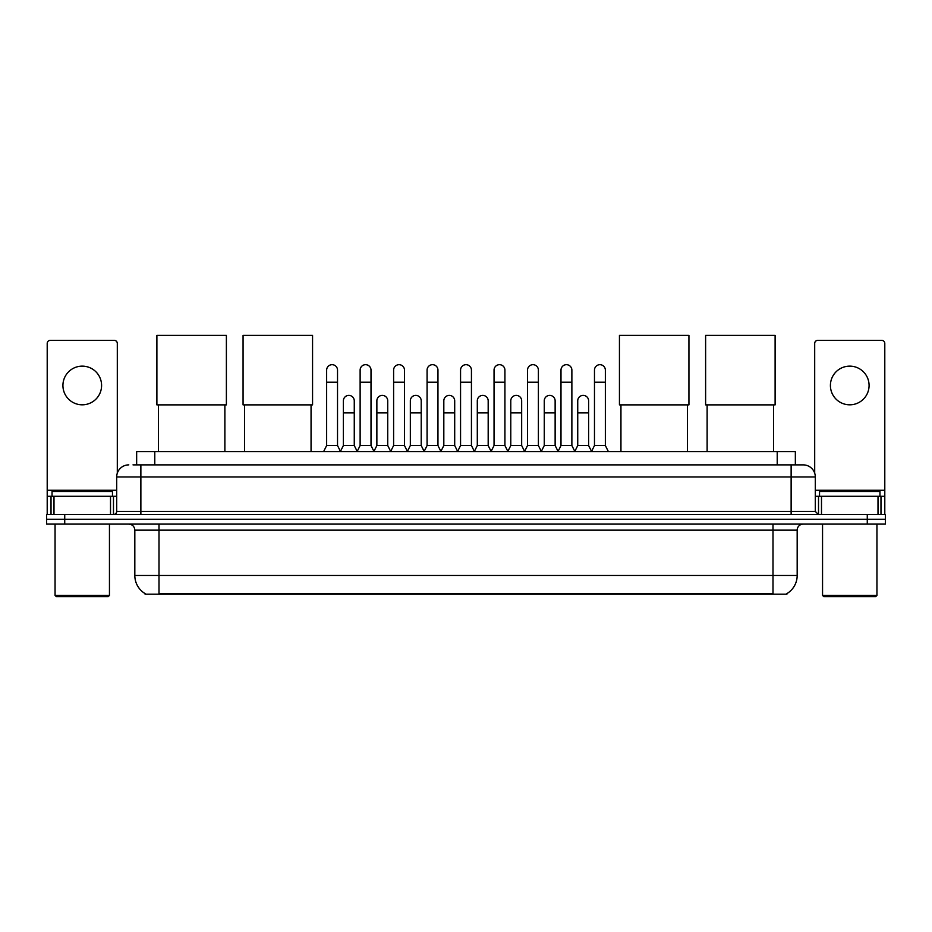 <?xml version="1.0" encoding="UTF-8"?>
<svg xmlns="http://www.w3.org/2000/svg" width="932" height="932" viewBox="0 0 932 932"><rect width="100%" height="100%" fill="white"/><g stroke="black" fill="none" stroke-linecap="round" stroke-linejoin="round"><path stroke-width="1.4" d="M136.655 464.882L136.655 451.589L795.346 451.589L795.346 464.882M786.899 593.614L786.899 594.208L145.101 594.208L145.101 593.614M145.287 593.719A21.156 21.156 0 0 1 134.825 575.475L158.999 575.475L158.999 593.719L773.001 593.719L773.001 575.475L797.175 575.475L797.175 530.145A6.046 6.046 0 0 1 803.209 524.11M134.825 575.475L134.825 530.145C134.476 526.475 132.46 524.46 128.791 524.11M786.713 593.719A21.156 21.156 0 0 0 797.175 575.475M64.727 514.441L885.4 514.441L885.4 519.275L46.6 519.275L46.6 524.11L64.727 524.11L64.727 519.275L46.6 519.275L46.6 514.441L64.727 514.441L64.727 519.275L885.4 519.275L885.4 524.11L64.727 524.11M133.299 464.882L803.209 464.882A12.081 12.081 0 0 1 815.302 476.963L815.302 511.412L818.319 514.441M133.02 464.882L140.872 464.882L140.872 476.963L116.698 476.963L116.698 511.412A3.017 3.017 0 0 1 113.681 514.441M128.791 464.882A12.081 12.081 0 0 0 116.698 476.963M815.302 476.963L791.128 476.963L791.128 464.882L803.209 464.882M82.261 366.136A19.339 19.339 0 0 0 62.922 385.475A19.339 19.339 0 0 0 82.261 404.814A19.339 19.339 0 0 0 101.588 385.475A19.339 19.339 0 0 0 82.261 366.136M110.512 514.441L110.512 496.302L53.998 496.302L53.998 514.441M117.304 473.2L117.304 343.419A3.017 3.017 0 0 0 114.287 340.39L50.223 340.39A3.017 3.017 0 0 0 47.206 343.419L47.206 496.302L53.998 496.302M110.512 496.302L116.698 496.302M47.206 514.441L47.206 496.302M108.24 596.62L56.27 596.62L55.058 595.42L109.452 595.42L108.24 596.62M55.058 524.11L55.058 595.42M109.452 524.11L109.452 595.42M112.469 496.302L112.469 491.467L52.041 491.467L52.041 496.302M158.405 404.872L158.405 451.589M224.88 404.872L224.88 451.589M156.891 335.38L226.383 335.38L226.383 404.872L156.891 404.872L156.891 335.38M244.58 404.872L244.58 451.589M311.055 404.872L311.055 451.589M243.066 335.38L312.558 335.38L312.558 404.872L243.066 404.872L243.066 335.38M620.945 404.872L620.945 451.589M687.42 404.872L687.42 451.589M619.442 335.38L688.934 335.38L688.934 404.872L619.442 404.872L619.442 335.38M707.12 404.872L707.12 451.589M773.595 404.872L773.595 451.589M705.617 335.38L775.109 335.38L775.109 404.872L705.617 404.872L705.617 335.38M323.625 451.589L326.643 445.543L337.524 445.543L340.541 451.589M337.524 445.543L337.524 370.12A5.441 5.441 0 0 0 332.083 364.68A5.441 5.441 0 0 1 332.421 364.692M326.643 445.543L326.643 382.213L337.524 382.213M326.643 382.213L326.643 370.12A5.441 5.441 0 0 1 332.083 364.68M357.096 451.589L360.125 445.543L371.006 445.543L374.023 451.589M371.006 445.543L371.006 370.12A5.441 5.441 0 0 0 365.565 364.68A5.441 5.441 0 0 1 365.903 364.692M360.125 445.543L360.125 382.213L371.006 382.213M360.125 382.213L360.125 370.12A5.441 5.441 0 0 1 365.565 364.68M390.578 451.589L393.607 445.543L404.476 445.543L407.505 451.589M404.476 445.543L404.476 370.12A5.441 5.441 0 0 0 399.036 364.68A5.441 5.441 0 0 1 399.385 364.692M393.607 445.543L393.607 382.213L404.476 382.213M393.607 382.213L393.607 370.12A5.441 5.441 0 0 1 399.036 364.68M424.06 451.589L427.077 445.543L437.958 445.543L440.976 451.589M437.958 445.543L437.958 370.12A5.441 5.441 0 0 0 432.518 364.68A5.441 5.441 0 0 1 432.867 364.692M427.077 445.543L427.077 382.213L437.958 382.213M427.077 382.213L427.077 370.12A5.441 5.441 0 0 1 432.518 364.68M457.542 451.589L460.559 445.543L471.441 445.543L474.458 451.589M471.441 445.543L471.441 370.12A5.441 5.441 0 0 0 466 364.68A5.441 5.441 0 0 1 466.338 364.692M460.559 445.543L460.559 382.213L471.441 382.213M460.559 382.213L460.559 370.12A5.441 5.441 0 0 1 466 364.68M491.024 451.589L494.042 445.543L504.923 445.543L507.94 451.589M504.923 445.543L504.923 370.12A5.441 5.441 0 0 0 499.482 364.68A5.441 5.441 0 0 1 499.82 364.692M494.042 445.543L494.042 382.213L504.923 382.213M494.042 382.213L494.042 370.12A5.441 5.441 0 0 1 499.482 364.68M524.495 451.589L527.524 445.543L538.393 445.543L541.422 451.589M538.393 445.543L538.393 370.12A5.441 5.441 0 0 0 532.964 364.68A5.441 5.441 0 0 1 533.302 364.692M527.524 445.543L527.524 382.213L538.393 382.213M527.524 382.213L527.524 370.12A5.441 5.441 0 0 1 532.964 364.68M557.977 451.589L560.994 445.543L571.875 445.543L574.904 451.589M571.875 445.543L571.875 370.12A5.441 5.441 0 0 0 566.435 364.68A5.441 5.441 0 0 1 566.784 364.692M560.994 445.543L560.994 382.213L571.875 382.213M560.994 382.213L560.994 370.12A5.441 5.441 0 0 1 566.435 364.68M591.459 451.589L594.476 445.543L605.357 445.543L608.375 451.589M605.357 445.543L605.357 370.12A5.441 5.441 0 0 0 599.917 364.68A5.441 5.441 0 0 1 600.255 364.692M594.476 445.543L594.476 382.213L605.357 382.213M594.476 382.213L594.476 370.12A5.441 5.441 0 0 1 599.917 364.68M340.448 451.403L343.384 445.543L354.265 445.543L357.189 451.403M354.265 445.543L354.265 400.818A5.441 5.441 0 0 0 349.162 395.401A5.441 5.441 0 0 1 354.265 400.818M343.384 445.543L343.384 412.911L354.265 412.911M343.384 412.911L343.384 400.818A5.441 5.441 0 0 1 349.162 395.401M373.93 451.403L376.866 445.543L387.735 445.543L390.671 451.403M387.735 445.543L387.735 400.818A5.441 5.441 0 0 0 382.644 395.401A5.441 5.441 0 0 1 387.735 400.818M376.866 445.543L376.866 412.911L387.735 412.911M376.866 412.911L376.866 400.818A5.441 5.441 0 0 1 382.644 395.401M407.412 451.403L410.336 445.543L421.217 445.543L424.153 451.403M421.217 445.543L421.217 400.818A5.441 5.441 0 0 0 416.126 395.401A5.441 5.441 0 0 1 421.217 400.818M410.336 445.543L410.336 412.911L421.217 412.911M410.336 412.911L410.336 400.818A5.441 5.441 0 0 1 416.126 395.401M440.894 451.403L443.818 445.543L454.7 445.543L457.635 451.403M454.7 445.543L454.7 400.818A5.441 5.441 0 0 0 449.597 395.401A5.441 5.441 0 0 1 454.7 400.818M443.818 445.543L443.818 412.911L454.7 412.911M443.818 412.911L443.818 400.818A5.441 5.441 0 0 1 449.597 395.401M474.365 451.403L477.3 445.543L488.182 445.543L491.106 451.403M488.182 445.543L488.182 400.818A5.441 5.441 0 0 0 483.079 395.401A5.441 5.441 0 0 1 488.182 400.818M477.3 445.543L477.3 412.911L488.182 412.911M477.3 412.911L477.3 400.818A5.441 5.441 0 0 1 483.079 395.401M507.847 451.403L510.783 445.543L521.664 445.543L524.588 451.403M521.664 445.543L521.664 400.818A5.441 5.441 0 0 0 516.561 395.401A5.441 5.441 0 0 1 521.664 400.818M510.783 445.543L510.783 412.911L521.664 412.911M510.783 412.911L510.783 400.818A5.441 5.441 0 0 1 516.561 395.401M541.329 451.403L544.265 445.543L555.134 445.543L558.07 451.403M555.134 445.543L555.134 400.818A5.441 5.441 0 0 0 550.043 395.401A5.441 5.441 0 0 1 555.134 400.818M544.265 445.543L544.265 412.911L555.134 412.911M544.265 412.911L544.265 400.818A5.441 5.441 0 0 1 550.043 395.401M574.811 451.403L577.735 445.543L588.616 445.543L591.552 451.403M588.616 445.543L588.616 400.818A5.441 5.441 0 0 0 583.525 395.401A5.441 5.441 0 0 1 588.616 400.818M577.735 445.543L577.735 412.911L588.616 412.911M577.735 412.911L577.735 400.818A5.441 5.441 0 0 1 583.525 395.401M849.739 366.136A19.339 19.339 0 0 0 830.412 385.475A19.339 19.339 0 0 0 849.739 404.814A19.339 19.339 0 0 0 869.078 385.475A19.339 19.339 0 0 0 849.739 366.136M878.002 514.441L878.002 496.302L821.488 496.302L821.488 514.441M878.002 496.302L884.794 496.302L884.794 343.419A3.017 3.017 0 0 0 881.777 340.39L817.713 340.39A3.017 3.017 0 0 0 814.696 343.419L814.696 473.2M815.302 496.302L821.488 496.302M884.794 496.302L884.794 514.441M875.731 596.62L823.76 596.62L822.548 595.42L876.942 595.42L875.731 596.62M822.548 524.11L822.548 595.42M876.942 524.11L876.942 595.42M879.959 496.302L879.959 491.467L819.531 491.467L819.531 496.302M770.578 594.208L770.578 593.614M161.422 594.208L161.422 593.614M154.782 464.882L154.782 451.589M777.218 464.882L777.218 451.589M773.001 524.11L773.001 530.145L134.825 530.145M797.175 530.145L773.001 530.145L773.001 575.475L158.999 575.475L158.999 524.11M867.273 524.11L867.273 514.441M140.872 514.441L140.872 511.412L815.302 511.412M116.698 511.412L140.872 511.412L140.872 476.963L791.128 476.963L791.128 514.441M116.698 490.267L47.206 490.267M113.483 496.302L113.483 514.441M47.252 496.302L47.252 514.441M51.027 514.441L51.027 496.302M884.794 490.267L815.302 490.267M884.748 514.441L884.748 496.302M880.973 496.302L880.973 514.441M818.517 514.441L818.517 496.302"/></g></svg>
